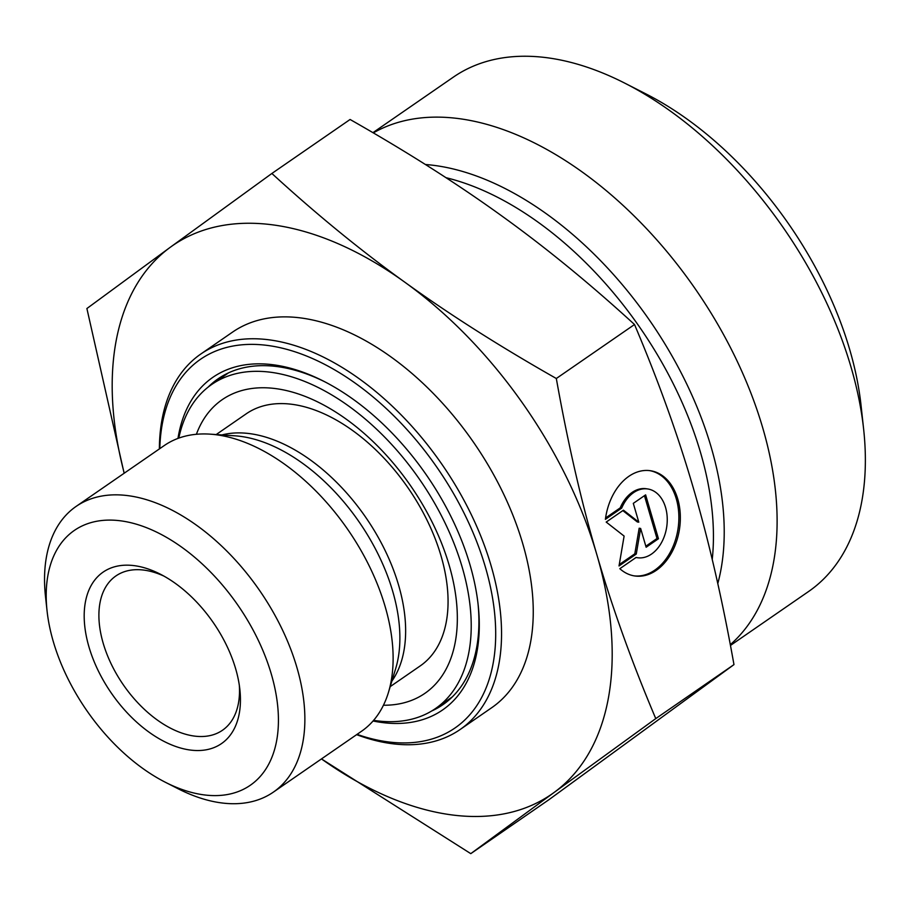 <?xml version="1.0" encoding="UTF-8"?>
<svg xmlns="http://www.w3.org/2000/svg" width="910" height="910" viewBox="0 0 910 910"><rect width="100%" height="100%" fill="white"/><g stroke="black" fill="none" stroke-linecap="round" stroke-linejoin="round"><path stroke-width="1.36" d="M605.4 519.337A53.201 37.367 -81.5 0 1 650.411 470.72A53.201 37.367 -81.5 0 1 679.52 528.846A53.201 37.367 -81.5 0 1 634.725 575.962A53.201 37.367 -81.5 0 1 619.835 568.693L636.09 557.466A34.762 24.422 98.5 0 0 637.444 557.728A34.762 24.422 98.5 0 0 666.712 526.947A34.762 24.422 98.5 0 0 647.692 488.954A34.762 24.422 98.5 0 0 621.666 508.11L605.4 519.337M633.986 575.837A53.201 37.367 98.5 0 0 678.052 528.63A53.201 37.367 98.5 0 0 649.672 470.629M605.582 517.983L620.199 507.894A34.762 24.422 -81.5 0 1 646.225 488.738L647.692 488.954M621.666 508.11L620.199 507.894M633.303 503.366L645.622 494.869L658.453 538.743L646.134 547.24L640.64 528.448L636.272 554.042L619.028 565.952L624.112 536.081L606.196 522.078L623.452 510.18L638.797 522.169L633.303 503.366M638.797 522.169L637.33 521.953L622.815 510.612M619.266 564.553L634.805 553.826L639.173 528.232L640.64 528.448M636.272 554.042L634.805 553.826M645.827 546.216L656.986 538.515L644.451 495.677M658.453 538.743L656.986 538.515M208.106 387.148A197.948 117.743 55.4 0 1 218.025 378.856A197.948 117.743 55.4 0 1 325.132 381.973M477.989 603.41A197.948 117.743 55.4 0 1 442.942 704.659A197.948 117.743 55.4 0 1 431.67 711.006M373.054 720.993A202.122 120.222 -124.6 0 0 478.171 605.002A202.122 120.222 -124.6 0 0 323.698 381.233A202.122 120.222 -124.6 0 0 177.973 438.415M159.807 448.641A223.996 133.235 55.4 0 1 320.934 362.487A223.996 133.235 55.4 0 1 494.721 614.239A223.996 133.235 55.4 0 1 357.05 734.359M356.618 734.654A228.171 135.715 -124.6 0 0 460.107 729.524A228.171 135.715 -124.6 0 0 442.169 464.657A228.171 135.715 -124.6 0 0 200.86 353.99A228.171 135.715 -124.6 0 0 159.375 448.937M460.107 729.524L491.81 707.639A228.171 135.715 -124.6 0 0 473.871 442.772A228.171 135.715 -124.6 0 0 232.562 332.104L200.86 353.99M165.393 782.282L178.178 788.788A173.594 103.262 -124.6 0 0 273.341 792.144L361.566 731.242A173.594 103.262 -124.6 0 0 388.422 692.487A173.594 103.262 -124.6 0 0 347.927 529.711A173.594 103.262 -124.6 0 0 210.085 434.15A173.594 103.262 -124.6 0 0 164.323 445.513L76.099 506.426A173.594 103.262 -124.6 0 0 45.5 596.596L47.058 610.849A154.837 92.103 55.4 0 1 151.868 529.916A154.837 92.103 55.4 0 1 278.232 712.962A154.837 92.103 55.4 0 1 165.393 782.282A154.837 92.103 55.4 0 1 53.303 641.595A154.837 92.103 55.4 0 1 47.058 610.849M273.341 792.144A173.594 103.262 -124.6 0 0 259.691 590.624A173.594 103.262 -124.6 0 0 76.099 506.426M88.964 646.919A104.184 61.971 -124.6 0 0 180.635 748.031A104.184 61.971 -124.6 0 0 239.865 689.473A104.184 61.971 -124.6 0 0 160.24 574.13A104.184 61.971 -124.6 0 0 88.964 646.919M124.135 473.268L86.894 308.524L170.238 247.304A333.39 198.312 -124.6 0 0 124.238 473.2M271.874 173.469C316.384 214.225 360.747 250.5 404.961 282.305A333.39 198.312 -124.6 0 0 170.238 247.304L271.874 173.469L350.088 119.483C406.884 151.754 457.332 183.82 501.444 215.693C545.659 247.486 590.021 283.772 634.52 324.517C658.374 380.835 677.995 435.412 693.397 488.249C708.879 541.029 722.415 599.804 733.972 664.607L655.769 718.604L554.133 792.439A333.39 198.312 -124.6 0 0 596.903 554.861A333.39 198.312 -124.6 0 0 404.961 282.305C449.074 314.166 499.522 346.244 556.317 378.503C567.885 443.307 581.41 502.092 596.903 554.861C612.293 607.709 631.915 662.287 655.769 718.604M554.133 792.439L470.777 853.648L321.469 758.917A333.39 198.312 -124.6 0 0 554.133 792.439M556.317 378.503L634.52 324.517M470.777 853.648L548.98 799.663L733.972 664.607M239.33 685.378A93.764 55.772 55.4 0 1 222.472 730.264A93.764 55.772 55.4 0 1 103.194 643.245A93.764 55.772 55.4 0 1 115.934 575.928A93.764 55.772 55.4 0 1 163.88 576.075M730.298 644.667A312.562 185.913 -124.6 0 0 762.785 428.041A312.562 185.913 -124.6 0 0 373.316 132.894M372.918 132.667L453.419 77.088A312.562 185.913 55.4 0 1 624.76 83.14A312.562 185.913 55.4 0 1 851.032 367.117A312.562 185.913 55.4 0 1 863.635 429.179A312.562 185.913 55.4 0 1 808.546 591.534L730.446 645.452M863.635 429.179L861.053 405.416A281.304 167.326 -124.6 0 0 849.701 349.565A281.304 167.326 -124.6 0 0 646.054 93.98L624.76 83.14M216.182 434.559L246.235 413.811A153.153 91.102 55.4 0 1 408.203 488.101A153.153 91.102 55.4 0 1 420.249 665.892L390.197 686.629M196.389 434.286A178.417 106.129 55.4 0 1 410.922 486.224A178.417 106.129 55.4 0 1 383.44 705.239M178.792 438.12A196.913 117.128 55.4 0 1 211.723 384.464A196.913 117.128 55.4 0 1 419.976 479.979A196.913 117.128 55.4 0 1 435.458 708.56A196.913 117.128 55.4 0 1 373.612 720.345M443.443 703.043A197.948 117.743 -124.6 0 0 448.277 700.598M223.724 375.307A197.948 117.743 -124.6 0 0 219.719 378.947M391.869 681.146A153.153 91.102 -124.6 0 0 365.774 517.392A153.153 91.102 -124.6 0 0 221.904 434.946M210.085 434.15L234.871 435.81A156.509 93.093 55.4 0 1 359.143 521.976A156.509 93.093 55.4 0 1 395.645 668.713L388.422 692.487M717.785 583.572A284.648 169.317 -124.6 0 0 711.165 447.185A284.648 169.317 -124.6 0 0 425.402 164.505M445.968 177.677A281.304 167.326 55.4 0 1 700.529 452.543A281.304 167.326 55.4 0 1 712.234 559.491M637.444 557.728L636.033 557.511M435.458 708.56L452.281 696.946M211.723 384.464L228.546 372.85"/></g></svg>
